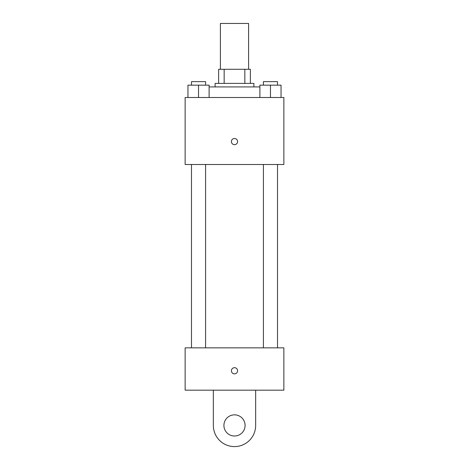 <?xml version="1.0" encoding="UTF-8"?>
<svg xmlns="http://www.w3.org/2000/svg" width="469" height="469" viewBox="0 0 469 469"><rect width="100%" height="100%" fill="white"/><g stroke="black" fill="none" stroke-linecap="round" stroke-linejoin="round"><path stroke-width="0.7" d="M248.605 69.289L248.605 23.45L220.395 23.45L220.395 69.289M224.153 83.394L224.153 69.289L218.63 69.289L218.63 83.394L218.63 69.289M224.153 69.289L250.37 69.289L250.37 83.394M244.847 83.394L244.847 69.289M215.107 86.917L215.107 83.394L253.893 83.394L253.893 86.917M259.89 86.917L209.11 86.917M185.132 97.499L283.868 97.499L283.868 164.496L185.132 164.496L185.132 97.499M234.5 144.663A3.084 3.084 0 0 1 231.827 140.032A3.084 3.084 0 0 1 237.173 140.032A3.084 3.084 0 0 1 234.5 144.663M185.132 347.851L283.868 347.851L283.868 390.167L185.132 390.167L185.132 347.851L283.868 347.851M259.89 97.499L259.89 85.159L281.042 85.159L281.042 97.499L281.042 85.159M270.466 97.499L270.466 85.159M277.519 85.159L277.519 81.629L263.414 81.629L263.414 85.159M187.958 97.499L187.958 85.159L209.11 85.159L209.11 97.499L209.11 85.159M198.534 97.499L198.534 85.159M205.586 85.159L205.586 81.629L191.481 81.629L191.481 85.159M231.416 370.774A3.084 3.084 0 0 1 236.042 368.101A3.084 3.084 0 0 1 236.042 373.447A3.084 3.084 0 0 1 231.416 370.774M255.658 390.167L255.658 425.43A21.158 21.158 0 0 1 234.5 446.588A21.158 21.158 0 0 1 213.342 425.43L213.342 390.167M234.5 436.006A10.576 10.576 0 0 1 225.337 420.142A10.576 10.576 0 0 1 243.663 420.142A10.576 10.576 0 0 1 234.5 436.006M263.414 164.496L263.414 347.851M277.519 164.496L277.519 347.851M205.586 347.851L205.586 164.496M191.481 347.851L191.481 164.496"/></g></svg>
